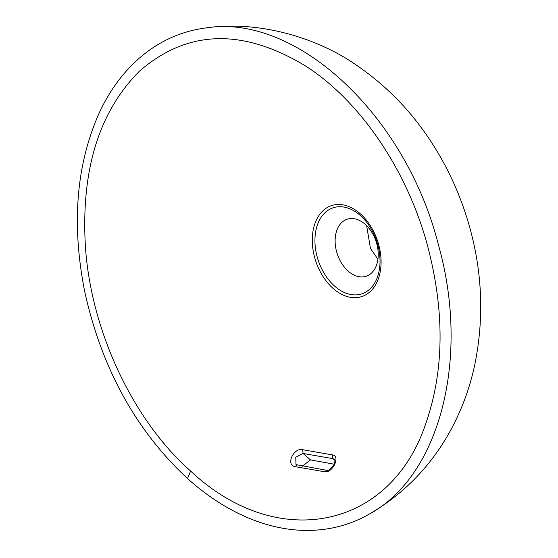 <?xml version="1.0" encoding="UTF-8"?>
<svg xmlns="http://www.w3.org/2000/svg" width="558" height="558" viewBox="0 0 558 558"><rect width="100%" height="100%" fill="white"/><g stroke="black" fill="none" stroke-linecap="round" stroke-linejoin="round"><path stroke-width="0.84" d="M377.933 259.254L370.477 248.47L366.627 225.676M374.076 236.459A30.048 20.374 71.4 0 1 366.271 276.196A30.048 20.374 71.4 0 1 335.246 243.986A30.048 20.374 71.4 0 1 347.09 219.238A30.048 20.374 71.4 0 1 374.076 236.459M305.01 65.663C242.305 27.914 187.125 29.755 139.458 71.187C98.571 112.095 80.603 171.271 85.548 248.722C91.714 332.394 133.32 420.411 190.585 471.036C277.054 552.253 390.147 529.598 425.67 423.934C444.196 370.889 444.838 311.566 427.609 245.959C407.145 169.772 359.708 100.238 305.01 65.649M295.022 466.621C285.501 465.205 293.606 447.286 302.694 449.72L332.303 454.875C340.896 455.502 332.756 473.414 324.63 471.775L295.022 466.621L297.079 465.156M334.402 459.29L332.938 458.662L303.05 453.459L295.768 457.225L295.991 464.626L326.793 470.324L324.63 471.775M334.242 464.207L310.555 459.911L302.276 466.209M334.912 460.357L332.938 458.662L332.303 454.875M302.694 449.72L303.05 453.459L310.555 459.911M312.473 245.129A47.946 32.517 71.4 0 1 360.559 214.028A47.946 32.517 71.4 0 1 367.004 294.094A47.946 32.517 71.4 0 1 312.473 245.129M190.585 471.036L187.53 478.541C135.803 430.448 101.5 367.987 84.621 291.171C71.305 223.367 76.32 163.64 99.659 111.998C110.623 88.785 124.915 69.931 142.548 55.437C161.185 40.274 182.159 31.129 205.47 27.991L205.47 27.991C295.963 12.862 405.757 115.094 438.449 244.927C470.352 357.908 439.948 476.1 369.18 514.148L369.18 514.148C357.734 520.677 345.597 525.252 332.763 527.889C309.704 532.513 285.919 530.832 261.409 522.839C235.574 514.281 210.952 499.515 187.53 478.541M315.124 245.185A45.365 30.767 71.4 0 1 360.614 215.751A45.365 30.767 71.4 0 1 366.711 291.506A45.365 30.767 71.4 0 1 315.124 245.185M369.18 514.148C403.106 494.36 429.723 467.353 449.037 433.134C460.852 412.062 469.355 389.63 474.537 365.832C485.069 315.13 482.112 264.506 465.665 213.951C456.897 187.153 444.747 162.141 429.221 138.907C409.593 109.542 385.494 85.081 356.932 65.523C318.883 38.565 259.665 19.935 205.477 27.991M326.793 470.324C327.985 471.154 330.462 469.139 334.214 464.263C335.156 460.922 335.219 459.262 334.395 459.29"/></g></svg>
